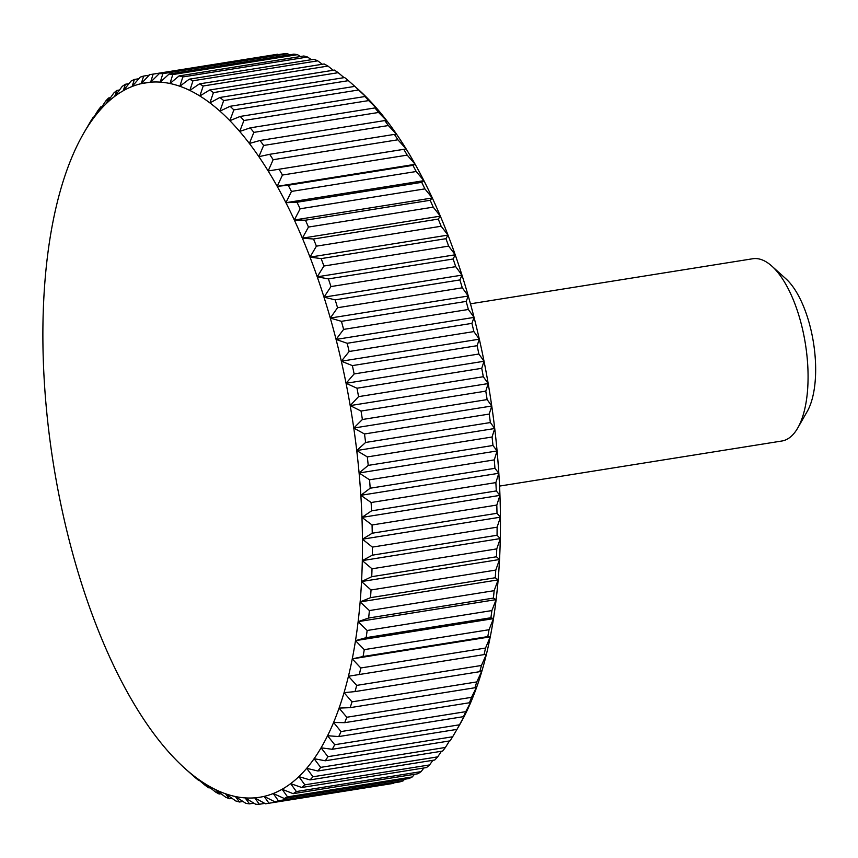 <?xml version="1.0" encoding="UTF-8"?>
<svg xmlns="http://www.w3.org/2000/svg" width="858" height="858" viewBox="0 0 858 858"><rect width="100%" height="100%" fill="white"/><g stroke="black" fill="none" stroke-linecap="round" stroke-linejoin="round"><path stroke-width="1.29" d="M470.463 303.807L752.756 258.751A92.289 38.567 80.9 0 1 771.696 265.98A92.289 38.567 80.9 0 1 771.9 266.162A92.289 38.567 80.9 0 1 805.383 343.801A92.289 38.567 80.9 0 1 797.736 428.003A92.289 38.567 80.9 0 1 781.852 441.012L499.56 486.078M357.164 88.438L358.687 89.811A361.765 151.169 80.9 0 1 367.846 98.649A361.765 151.169 80.9 0 1 377.681 109.438A361.765 151.169 80.9 0 1 387.366 121.461A361.765 151.169 80.9 0 1 396.868 134.642A361.765 151.169 80.9 0 1 406.156 148.938A361.765 151.169 80.9 0 1 415.175 164.307A361.765 151.169 80.9 0 1 423.906 180.673A361.765 151.169 80.9 0 1 432.303 197.973A361.765 151.169 80.9 0 1 440.347 216.141A361.765 151.169 80.9 0 1 447.994 235.103A361.765 151.169 80.9 0 1 455.212 254.794A361.765 151.169 80.9 0 1 461.979 275.128A361.765 151.169 80.9 0 1 468.275 296.021A361.765 151.169 80.9 0 1 474.066 317.396A361.765 151.169 80.9 0 1 479.322 339.178A361.765 151.169 80.9 0 1 484.041 361.261A361.765 151.169 80.9 0 1 488.191 383.569A361.765 151.169 80.9 0 1 491.752 406.016A361.765 151.169 80.9 0 1 494.723 428.507A361.765 151.169 80.9 0 1 497.082 450.954A361.765 151.169 80.9 0 1 498.83 473.273A361.765 151.169 80.9 0 1 499.957 495.377A361.765 151.169 80.9 0 1 500.439 517.17A361.765 151.169 80.9 0 1 500.3 538.577A361.765 151.169 80.9 0 1 499.538 559.513A361.765 151.169 80.9 0 1 498.144 579.879A361.765 151.169 80.9 0 1 496.128 599.613A361.765 151.169 80.9 0 1 493.489 618.629A361.765 151.169 80.9 0 1 490.261 636.851A361.765 151.169 80.9 0 1 486.432 654.214A361.765 151.169 80.9 0 1 482.035 670.634A361.765 151.169 80.9 0 1 477.08 686.068A361.765 151.169 80.9 0 1 471.578 700.439A361.765 151.169 80.9 0 1 465.572 713.695A361.765 151.169 80.9 0 1 459.963 724.238L452.659 736.765L327.917 756.681A369.144 154.258 80.9 0 1 325.289 760.778L450.032 740.862A369.144 154.258 -99.1 0 0 452.659 736.765M327.917 756.681L321.074 747.822L332.261 749.281L457.003 729.375A369.144 154.258 -99.1 0 0 459.459 724.806L334.717 744.723L327.574 735.724L338.738 736.572L463.481 716.655A369.144 154.258 -99.1 0 0 465.755 711.657L341.012 731.563L333.59 722.468L344.712 722.672L469.455 702.756A369.144 154.258 -99.1 0 0 471.525 697.34L346.782 717.256L339.082 708.097L350.15 707.657L474.892 687.751A369.144 154.258 -99.1 0 0 476.758 681.928L352.016 701.844L344.047 692.663L355.03 691.591L479.772 671.675A369.144 154.258 -99.1 0 0 481.435 665.476L356.692 685.392L348.445 676.243L484.084 654.6A369.144 154.258 -99.1 0 0 485.521 648.058L360.778 667.974L352.263 658.88L363.052 656.52L487.794 636.604A369.144 154.258 -99.1 0 0 489.017 629.729L364.275 649.645L355.502 640.658L366.151 637.666L490.905 617.749A369.144 154.258 -99.1 0 0 491.891 610.574L367.149 630.491L358.129 621.642L368.64 618.017L493.393 598.101A369.144 154.258 -99.1 0 0 494.154 590.669L369.401 610.574L360.146 601.908L370.506 597.672L495.248 577.756A369.144 154.258 -99.1 0 0 495.774 570.077L371.031 589.982L361.54 581.542L371.729 576.694L496.471 556.778A369.144 154.258 -99.1 0 0 496.761 548.884L372.018 568.8L362.312 560.606L372.308 555.18L497.05 535.263A369.144 154.258 -99.1 0 0 497.104 527.187L372.361 547.104L362.451 539.199L372.243 533.204L496.996 513.288A369.144 154.258 -99.1 0 0 496.803 505.062L372.061 524.978L361.958 517.406L371.546 510.853L496.289 490.937A369.144 154.258 -99.1 0 0 495.86 482.604L371.117 502.509L360.843 495.302L370.195 488.213L494.937 468.307A369.144 154.258 -99.1 0 0 494.283 459.888L369.541 479.794L359.094 472.983L368.221 465.39L492.964 445.474A369.144 154.258 -99.1 0 0 492.074 437.012L367.331 456.917L356.735 450.536L365.615 442.46L490.358 422.544A369.144 154.258 -99.1 0 0 489.232 414.06L364.489 433.976L353.764 428.045L362.387 419.508L487.13 399.592A369.144 154.258 -99.1 0 0 485.789 391.13L361.046 411.046L350.193 405.598L358.558 396.643L483.301 376.726A369.144 154.258 -99.1 0 0 481.735 368.318L356.992 388.224L346.053 383.29L354.139 373.938L478.882 354.022A369.144 154.258 -99.1 0 0 477.112 345.699L352.37 365.605L341.334 361.207L349.152 351.49L473.895 331.585A369.144 154.258 -99.1 0 0 471.911 323.369L347.168 343.286L336.068 339.425L343.618 329.397L468.361 309.481A369.144 154.258 -99.1 0 0 466.173 301.415L341.43 321.332L330.287 318.05L337.548 307.722L462.29 287.816A369.144 154.258 -99.1 0 0 459.909 279.933L335.167 299.85L323.992 297.158L330.963 286.572L455.705 266.666A369.144 154.258 -99.1 0 0 453.153 258.998L328.41 278.904L317.224 276.823L323.906 266.023L448.648 246.117A369.144 154.258 -99.1 0 0 445.935 238.685L321.182 258.601L309.995 257.132L316.398 246.16L441.141 226.244A369.144 154.258 -99.1 0 0 438.256 219.09L313.513 239.007L302.359 238.17L308.472 227.059L433.215 207.143A369.144 154.258 -99.1 0 0 430.18 200.289L305.437 220.206L294.315 220.002L300.15 208.784L424.892 188.878A369.144 154.258 -99.1 0 0 421.718 182.346L296.975 202.263L285.918 202.703L291.463 191.431L416.205 171.514A369.144 154.258 -99.1 0 0 412.913 165.337L288.17 185.253L277.188 186.336L282.454 175.043L407.196 155.126A369.144 154.258 -99.1 0 0 403.796 149.335L268.157 170.967L273.166 159.706L397.908 139.79A369.144 154.258 -99.1 0 0 394.401 134.395L269.659 154.311L258.88 156.671L263.62 145.463L388.363 125.547A369.144 154.258 -99.1 0 0 384.77 120.57L260.028 140.487L249.378 143.479L253.85 132.379L378.603 112.462A369.144 154.258 -99.1 0 0 374.946 107.936L250.204 127.853L239.682 131.467L243.919 120.506L368.661 100.59A369.144 154.258 -99.1 0 0 364.95 96.525L240.208 116.431L229.858 120.678L233.848 109.888L358.59 89.983A369.144 154.258 -99.1 0 0 354.837 86.379L230.094 106.295L219.916 111.143L223.67 100.579L348.412 80.663A369.144 154.258 -99.1 0 0 344.637 77.552L219.895 97.469L209.899 102.906L213.449 92.6L338.191 72.683A369.144 154.258 -99.1 0 0 334.406 70.077L209.663 89.993L199.86 95.999L203.207 85.982L327.949 66.066A369.144 154.258 -99.1 0 0 324.163 63.975L199.421 83.891L189.833 90.444L192.986 80.759L317.728 60.843A369.144 154.258 -99.1 0 0 313.964 59.277L189.221 79.183L179.858 86.272L182.829 76.952L307.572 57.036A369.144 154.258 -99.1 0 0 303.839 55.995L179.097 75.912L169.97 83.505L172.78 74.571L297.522 54.665A369.144 154.258 -99.1 0 0 293.844 54.14L169.101 74.056L160.221 82.132L162.87 73.638L287.612 53.722A369.144 154.258 -99.1 0 0 283.998 53.732L159.256 73.649L150.633 82.186L153.142 74.131A369.144 154.258 80.9 0 0 151.105 74.431A369.144 154.258 80.9 0 0 149.603 74.689L141.248 83.644L143.64 76.072A369.144 154.258 80.9 0 0 140.197 77.156L132.1 86.508L134.406 79.451A369.144 154.258 80.9 0 0 131.06 81.06L123.241 90.766L125.45 84.245A369.144 154.258 80.9 0 0 122.233 86.368L114.693 96.396L116.838 90.433A369.144 154.258 80.9 0 0 113.749 93.072L106.489 103.4L108.591 97.994A369.144 154.258 80.9 0 0 105.641 101.137L98.659 111.722L100.729 106.918A369.144 154.258 80.9 0 0 97.941 110.543L91.248 121.332L93.308 117.138A369.144 154.258 80.9 0 0 90.68 121.235L84.277 132.207A361.765 151.169 -99.1 0 0 83.376 133.762A361.765 151.169 -99.1 0 0 77.778 144.305A361.765 151.169 -99.1 0 0 71.761 157.561A361.765 151.169 -99.1 0 0 66.27 171.932A361.765 151.169 -99.1 0 0 61.304 187.366A361.765 151.169 -99.1 0 0 56.907 203.786A361.765 151.169 -99.1 0 0 53.089 221.149A361.765 151.169 -99.1 0 0 49.85 239.371A361.765 151.169 -99.1 0 0 47.222 258.387A361.765 151.169 -99.1 0 0 45.206 278.121A361.765 151.169 -99.1 0 0 43.812 298.487A361.765 151.169 -99.1 0 0 43.039 319.423A361.765 151.169 -99.1 0 0 42.9 340.83A361.765 151.169 -99.1 0 0 43.393 362.623A361.765 151.169 -99.1 0 0 44.509 384.727A361.765 151.169 -99.1 0 0 46.257 407.046A361.765 151.169 -99.1 0 0 48.616 429.493A361.765 151.169 -99.1 0 0 51.587 451.984A361.765 151.169 -99.1 0 0 55.159 474.431A361.765 151.169 -99.1 0 0 59.299 496.739A361.765 151.169 -99.1 0 0 64.018 518.822A361.765 151.169 -99.1 0 0 69.283 540.604A361.765 151.169 -99.1 0 0 75.064 561.979A361.765 151.169 -99.1 0 0 81.36 582.872A361.765 151.169 -99.1 0 0 88.127 603.206A361.765 151.169 -99.1 0 0 95.356 622.897A361.765 151.169 -99.1 0 0 103.003 641.859A361.765 151.169 -99.1 0 0 111.036 660.027A361.765 151.169 -99.1 0 0 119.434 677.327A361.765 151.169 -99.1 0 0 128.164 693.693A361.765 151.169 -99.1 0 0 137.194 709.062A361.765 151.169 -99.1 0 0 146.471 723.358A361.765 151.169 -99.1 0 0 155.974 736.539A361.765 151.169 -99.1 0 0 165.669 748.562A361.765 151.169 -99.1 0 0 175.504 759.351A361.765 151.169 -99.1 0 0 184.652 768.189A361.765 151.169 -99.1 0 0 185.435 768.886L194.927 777.337A369.144 154.258 80.9 0 0 198.702 780.448L195.452 777.123L205.159 785.317A369.144 154.258 80.9 0 0 208.944 787.923L205.491 784.03L215.401 791.934A369.144 154.258 80.9 0 0 219.176 794.025L215.519 789.585L225.622 797.157A369.144 154.258 80.9 0 0 229.376 798.723L225.493 793.757L235.768 800.964A369.144 154.258 80.9 0 0 239.5 802.005L235.382 796.524L245.828 803.335A369.144 154.258 80.9 0 0 249.506 803.86L245.131 797.897L255.727 804.278A369.144 154.258 80.9 0 0 259.341 804.268L254.719 797.843L265.454 803.774A369.144 154.258 80.9 0 0 267.492 803.485L392.235 783.569A369.144 154.258 -99.1 0 0 393.736 783.311L268.994 803.227A369.144 154.258 80.9 0 1 267.492 803.485M187.677 770.892L185.435 768.886A361.765 151.169 -99.1 0 0 195.452 777.123A361.765 151.169 -99.1 0 0 205.491 784.03A361.765 151.169 -99.1 0 0 215.519 789.585A361.765 151.169 -99.1 0 0 225.493 793.757A361.765 151.169 -99.1 0 0 235.382 796.524A361.765 151.169 -99.1 0 0 245.131 797.897A361.765 151.169 -99.1 0 0 254.719 797.843A361.765 151.169 -99.1 0 0 264.103 796.385L274.957 801.833L399.699 781.928A369.144 154.258 -99.1 0 0 403.142 780.844L278.4 800.761A369.144 154.258 80.9 0 1 274.957 801.833M199.26 780.351L198.702 780.448M210.113 787.741L208.944 787.923M221.032 793.725L219.176 794.025M231.971 798.315L229.376 798.723M242.921 801.458L239.5 802.005M253.861 803.163L249.506 803.86M264.757 803.399L259.341 804.268M268.994 803.227L264.103 796.385A361.765 151.169 -99.1 0 0 273.252 793.521L284.202 798.466L408.944 778.549A369.144 154.258 -99.1 0 0 412.28 776.94L287.537 796.857A369.144 154.258 80.9 0 1 284.202 798.466M278.4 800.761L273.252 793.521A361.765 151.169 -99.1 0 0 282.11 789.263L293.146 793.671L417.889 773.755A369.144 154.258 -99.1 0 0 421.117 771.632L296.364 791.548A369.144 154.258 80.9 0 1 293.146 793.671M404.526 779.257L403.142 780.844M287.537 796.857L282.11 789.263A361.765 151.169 -99.1 0 0 290.658 783.633L301.759 787.483L426.501 767.567A369.144 154.258 -99.1 0 0 429.601 764.928L304.858 784.845A369.144 154.258 80.9 0 1 301.759 787.483M414.414 774.313L412.28 776.94M296.364 791.548L290.658 783.633A361.765 151.169 -99.1 0 0 298.863 776.629L310.006 779.911L434.759 760.006A369.144 154.258 -99.1 0 0 437.709 756.863L312.966 776.78A369.144 154.258 80.9 0 1 310.006 779.911M423.863 767.985L421.117 771.632M304.858 784.845L298.863 776.629A361.765 151.169 -99.1 0 0 306.692 768.307L317.868 770.999L442.61 751.082A369.144 154.258 -99.1 0 0 445.409 747.457L320.656 767.374A369.144 154.258 80.9 0 1 317.868 770.999M432.861 760.306L429.601 764.928M312.966 776.78L306.692 768.307A361.765 151.169 -99.1 0 0 314.103 758.697L325.289 760.778M441.398 751.276L437.709 756.863M320.656 767.374L314.103 758.697A361.765 151.169 -99.1 0 0 321.074 747.822A361.765 151.169 -99.1 0 0 327.574 735.724A361.765 151.169 -99.1 0 0 333.59 722.468A361.765 151.169 -99.1 0 0 339.082 708.097A361.765 151.169 -99.1 0 0 344.047 692.663A361.765 151.169 -99.1 0 0 348.445 676.243A361.765 151.169 -99.1 0 0 352.263 658.88A361.765 151.169 -99.1 0 0 355.502 640.658A361.765 151.169 -99.1 0 0 358.129 621.642A361.765 151.169 -99.1 0 0 360.146 601.908A361.765 151.169 -99.1 0 0 361.54 581.542A361.765 151.169 -99.1 0 0 362.312 560.606A361.765 151.169 -99.1 0 0 362.451 539.199A361.765 151.169 -99.1 0 0 361.958 517.406A361.765 151.169 -99.1 0 0 360.843 495.302A361.765 151.169 -99.1 0 0 359.094 472.983A361.765 151.169 -99.1 0 0 356.735 450.536A361.765 151.169 -99.1 0 0 353.764 428.045A361.765 151.169 -99.1 0 0 350.193 405.598A361.765 151.169 -99.1 0 0 346.053 383.29A361.765 151.169 -99.1 0 0 341.334 361.207A361.765 151.169 -99.1 0 0 336.068 339.425A361.765 151.169 -99.1 0 0 330.287 318.05A361.765 151.169 -99.1 0 0 323.992 297.158A361.765 151.169 -99.1 0 0 317.224 276.823A361.765 151.169 -99.1 0 0 309.995 257.132A361.765 151.169 -99.1 0 0 302.359 238.17A361.765 151.169 -99.1 0 0 294.315 220.002A361.765 151.169 -99.1 0 0 285.918 202.703A361.765 151.169 -99.1 0 0 277.188 186.336A361.765 151.169 -99.1 0 0 268.157 170.967A361.765 151.169 -99.1 0 0 258.88 156.671A361.765 151.169 -99.1 0 0 249.378 143.479A361.765 151.169 -99.1 0 0 239.682 131.467A361.765 151.169 -99.1 0 0 229.858 120.678A361.765 151.169 -99.1 0 0 219.916 111.143A361.765 151.169 -99.1 0 0 209.899 102.906A361.765 151.169 -99.1 0 0 199.86 95.999A361.765 151.169 -99.1 0 0 189.833 90.444A361.765 151.169 -99.1 0 0 179.858 86.272A361.765 151.169 -99.1 0 0 169.97 83.505A361.765 151.169 -99.1 0 0 160.221 82.132A361.765 151.169 -99.1 0 0 150.633 82.186A361.765 151.169 -99.1 0 0 141.248 83.644A361.765 151.169 -99.1 0 0 132.1 86.508A361.765 151.169 -99.1 0 0 123.241 90.766A361.765 151.169 -99.1 0 0 114.693 96.396A361.765 151.169 -99.1 0 0 106.489 103.4A361.765 151.169 -99.1 0 0 98.659 111.722A361.765 151.169 -99.1 0 0 91.248 121.332A361.765 151.169 -99.1 0 0 84.277 132.207L86.358 128.625M449.442 740.958L445.409 747.457M334.717 744.723A369.144 154.258 80.9 0 1 332.261 749.281M463.481 716.655L465.572 713.695L459.459 724.806M341.012 731.563A369.144 154.258 80.9 0 1 338.738 736.572M469.455 702.756L471.578 700.439L465.755 711.657M346.782 717.256A369.144 154.258 80.9 0 1 344.712 722.672M474.892 687.751L477.08 686.068L471.525 697.34M352.016 701.844A369.144 154.258 80.9 0 1 350.15 707.657M479.772 671.675L482.035 670.634L476.758 681.928M356.692 685.392A369.144 154.258 80.9 0 1 355.03 691.591M484.084 654.6L486.432 654.214L481.435 665.476M360.778 667.974A369.144 154.258 80.9 0 1 359.33 674.517M487.794 636.604L490.261 636.851L485.521 648.058M490.261 636.851L352.263 658.88M364.275 649.645A369.144 154.258 80.9 0 1 363.052 656.52M490.905 617.749L493.489 618.629L489.017 629.729M493.489 618.629L355.502 640.658M367.149 630.491A369.144 154.258 80.9 0 1 366.151 637.666M493.393 598.101L496.128 599.613L491.891 610.574M496.128 599.613L358.129 621.642M369.401 610.574A369.144 154.258 80.9 0 1 368.64 618.017M495.248 577.756L498.144 579.879L494.154 590.669M498.144 579.879L360.146 601.908M371.031 589.982A369.144 154.258 80.9 0 1 370.506 597.672M496.471 556.778L499.538 559.513L495.774 570.077M499.538 559.513L361.54 581.542M372.018 568.8A369.144 154.258 80.9 0 1 371.729 576.694M497.05 535.263L500.3 538.577L496.761 548.884M500.3 538.577L362.312 560.606M372.361 547.104A369.144 154.258 80.9 0 1 372.308 555.18M496.996 513.288L500.439 517.17L497.104 527.187M500.439 517.17L362.451 539.199M372.061 524.978A369.144 154.258 80.9 0 1 372.243 533.204M496.289 490.937L499.957 495.377L496.803 505.062M499.957 495.377L361.958 517.406M371.117 502.509A369.144 154.258 80.9 0 1 371.546 510.853M494.937 468.307L498.83 473.273L495.86 482.604M498.83 473.273L360.843 495.302M369.541 479.794A369.144 154.258 80.9 0 1 370.195 488.213M492.964 445.474L497.082 450.954L494.283 459.888M497.082 450.954L359.094 472.983M367.331 456.917A369.144 154.258 80.9 0 1 368.221 465.39M490.358 422.544L494.723 428.507L492.074 437.012M494.723 428.507L356.735 450.536M364.489 433.976A369.144 154.258 80.9 0 1 365.615 442.46M487.13 399.592L491.752 406.016L489.232 414.06M491.752 406.016L353.764 428.045M361.046 411.046A369.144 154.258 80.9 0 1 362.387 419.508M483.301 376.726L488.191 383.569L485.789 391.13M488.191 383.569L350.193 405.598M356.992 388.224A369.144 154.258 80.9 0 1 358.558 396.643M478.882 354.022L484.041 361.261L481.735 368.318M484.041 361.261L346.053 383.29M352.37 365.605A369.144 154.258 80.9 0 1 354.139 373.938M473.895 331.585L479.322 339.178L477.112 345.699M479.322 339.178L341.334 361.207M347.168 343.286A369.144 154.258 80.9 0 1 349.152 351.49M468.361 309.481L474.066 317.396L471.911 323.369M474.066 317.396L336.068 339.425M341.43 321.332A369.144 154.258 80.9 0 1 343.618 329.397M462.29 287.816L468.275 296.021L466.173 301.415M468.275 296.021L330.287 318.05M335.167 299.85A369.144 154.258 80.9 0 1 337.548 307.722M455.705 266.666L461.979 275.128L459.909 279.933M461.979 275.128L323.992 297.158M328.41 278.904A369.144 154.258 80.9 0 1 330.963 286.572M448.648 246.117L455.212 254.794L453.153 258.998M455.212 254.794L317.224 276.823M321.182 258.601A369.144 154.258 80.9 0 1 323.906 266.023M441.141 226.244L447.994 235.103L445.935 238.685M447.994 235.103L309.995 257.132M313.513 239.007A369.144 154.258 80.9 0 1 316.398 246.16M433.215 207.143L440.347 216.141L438.256 219.09M440.347 216.141L302.359 238.17M305.437 220.206A369.144 154.258 80.9 0 1 308.472 227.059M424.892 188.878L432.303 197.973L430.18 200.289M432.303 197.973L294.315 220.002M296.975 202.263A369.144 154.258 80.9 0 1 300.15 208.784M416.205 171.514L423.906 180.673L421.718 182.346M423.906 180.673L285.918 202.703M288.17 185.253A369.144 154.258 80.9 0 1 291.463 191.431M407.196 155.126L415.175 164.307L412.913 165.337M415.175 164.307L277.188 186.336M279.054 169.251A369.144 154.258 80.9 0 1 282.454 175.043M397.908 139.79L406.156 148.938L403.796 149.335M406.156 148.938L268.157 170.967M269.659 154.311A369.144 154.258 80.9 0 1 273.166 159.706M388.363 125.547L396.868 134.642L394.401 134.395M260.028 140.487A369.144 154.258 80.9 0 1 263.62 145.463M378.603 112.462L387.366 121.461L384.77 120.57M250.204 127.853A369.144 154.258 80.9 0 1 253.85 132.379M368.661 100.59L377.681 109.438L374.946 107.936M240.208 116.431A369.144 154.258 80.9 0 1 243.919 120.506M358.59 89.983L367.846 98.649L364.95 96.525M230.094 106.295A369.144 154.258 80.9 0 1 233.848 109.888M357.904 89.114L354.837 86.379M348.412 80.663L355.662 87.108M219.895 97.469A369.144 154.258 80.9 0 1 223.67 100.579M338.191 72.683L344.09 77.649M209.663 89.993A369.144 154.258 80.9 0 1 213.449 92.6M327.949 66.066L333.226 70.259M199.421 83.891A369.144 154.258 80.9 0 1 203.207 85.982M317.728 60.843L322.318 64.275M189.221 79.183A369.144 154.258 80.9 0 1 192.986 80.759M307.572 57.036L311.368 59.685M179.097 75.912A369.144 154.258 80.9 0 1 182.829 76.952M297.522 54.665L300.418 56.542M169.101 74.056A369.144 154.258 80.9 0 1 172.78 74.571M287.612 53.722L289.489 54.837M159.256 73.649A369.144 154.258 80.9 0 1 162.87 73.638M153.142 74.131L278.582 54.601M277.895 54.226A369.144 154.258 -99.1 0 0 275.847 54.515L151.105 74.431M150.643 82.143L141.248 83.644M143.64 76.072L149.12 75.204M134.406 79.451L138.814 78.743M125.45 84.245L128.925 83.687M116.838 90.433L119.477 90.015M108.591 97.994L110.478 97.694M100.729 106.918L101.941 106.724M93.308 117.138L93.897 117.042M785.842 278.732A75.633 31.607 80.9 0 1 786.003 278.882A75.633 31.607 80.9 0 1 813.448 342.514A75.633 31.607 80.9 0 1 807.185 411.529L797.736 428.003M184.652 768.189L186.186 769.562M83.376 133.762L85.135 130.706M786.003 278.882L771.9 266.162"/></g></svg>
